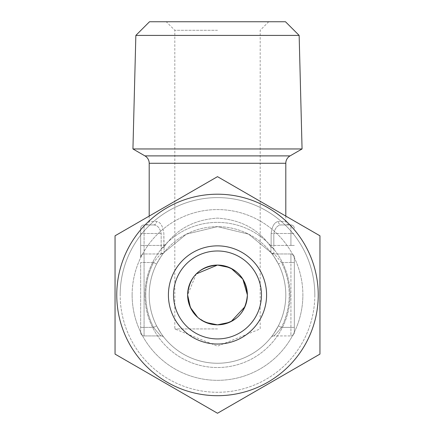<?xml version="1.0" encoding="UTF-8"?>
<svg xmlns="http://www.w3.org/2000/svg" width="435" height="435" viewBox="0 0 435 435"><rect width="100%" height="100%" fill="white"/><g stroke="black" fill="none" stroke-linecap="round" stroke-linejoin="round"><path stroke-width="0.33" stroke-dasharray="2.17 1.63" d="M314.826 294.952A97.326 97.326 0 0 1 217.5 392.278A97.326 97.326 0 0 1 120.174 294.952A97.326 97.326 0 0 0 217.5 392.278A97.326 97.326 0 0 0 314.826 294.952A97.326 97.326 0 0 0 217.5 197.62A97.326 97.326 0 0 0 120.174 294.952A97.326 97.326 0 0 1 217.5 197.62A97.326 97.326 0 0 1 314.826 294.952M318.241 294.952A100.741 100.741 0 0 1 217.5 395.692A100.741 100.741 0 0 1 116.759 294.952A100.741 100.741 0 0 0 217.5 395.692A100.741 100.741 0 0 0 318.241 294.952A100.741 100.741 0 0 1 217.5 395.692A100.741 100.741 0 0 1 116.759 294.952A100.741 100.741 0 0 0 217.5 395.692A100.741 100.741 0 0 0 318.241 294.952A100.741 100.741 0 0 1 217.5 395.692A100.741 100.741 0 0 1 116.759 294.952A100.741 100.741 0 0 1 217.5 194.206A100.741 100.741 0 0 1 318.241 294.952A100.741 100.741 0 0 0 217.5 194.206A100.741 100.741 0 0 0 116.759 294.952A100.741 100.741 0 0 1 217.5 194.206A100.741 100.741 0 0 1 318.241 294.952A100.741 100.741 0 0 0 217.5 194.206A100.741 100.741 0 0 0 116.759 294.952A100.741 100.741 0 0 1 217.5 194.206A100.741 100.741 0 0 1 318.241 294.952M115.052 250.386L115.052 354.101L217.5 413.25L319.948 354.101L319.948 294.952L319.948 354.101L217.5 413.25L115.052 354.101L115.052 235.803L217.5 176.653L319.948 235.803L319.948 354.101L217.5 413.25L115.052 354.101L115.052 235.803L217.5 176.653L115.052 235.803M266.59 294.952A49.09 49.09 0 0 0 217.5 245.862A49.09 49.09 0 0 0 168.41 294.952A49.09 49.09 0 0 0 217.5 344.041A49.09 49.09 0 0 0 266.59 294.952M261.468 294.952A43.968 43.968 0 0 0 217.5 250.984A43.968 43.968 0 0 0 173.532 294.952A43.968 43.968 0 0 0 217.5 338.919A43.968 43.968 0 0 0 261.468 294.952A43.968 43.968 0 0 1 217.5 338.919A43.968 43.968 0 0 1 173.532 294.952A43.968 43.968 0 0 1 217.5 250.984A43.968 43.968 0 0 1 261.468 294.952A43.968 43.968 0 0 1 217.5 338.919A43.968 43.968 0 0 1 173.532 294.952A43.968 43.968 0 0 1 217.5 250.984A43.968 43.968 0 0 1 261.468 294.952M217.5 328.931L174.81 328.931L217.5 328.931M196.256 273.936L187.621 294.952A29.879 29.879 0 0 1 217.5 265.067A29.879 29.879 0 0 1 247.379 294.952A29.879 29.879 0 0 1 217.5 324.831A29.879 29.879 0 0 1 187.621 294.952M197.691 317.322L205.837 322.46M217.5 30.287L174.81 30.287L217.5 30.287M217.5 21.75L166.273 21.75L217.5 21.75M285.8 294.952A68.3 68.3 0 0 0 217.5 226.651A68.3 68.3 0 0 0 149.2 294.952A68.3 68.3 0 0 1 217.5 226.651A68.3 68.3 0 0 1 285.8 294.952A68.3 68.3 0 0 1 217.5 363.252A68.3 68.3 0 0 1 149.2 294.952A68.3 68.3 0 0 0 217.5 363.252A68.3 68.3 0 0 0 285.8 294.952A68.3 68.3 0 0 1 278.411 325.848C274.567 332.574 272.141 336.369 271.141 337.234C272.141 336.369 274.567 332.574 278.411 325.848L281.456 327.392C277.65 332.193 275.105 335.037 273.822 335.929C275.099 335.042 277.644 332.193 281.456 327.392L278.411 325.848A68.3 68.3 0 0 0 278.411 264.05C274.567 257.33 272.141 253.534 271.141 252.67L248.619 234.15L217.5 226.651L186.381 234.15L163.859 252.67C162.859 253.534 160.433 257.33 156.589 264.05C160.433 257.33 162.859 253.534 163.859 252.67L186.381 234.15L217.5 226.651L248.619 234.15L271.141 252.67C272.141 253.534 274.567 257.33 278.411 264.05A68.3 68.3 0 0 1 217.5 363.252A68.3 68.3 0 0 1 149.2 294.952A68.3 68.3 0 0 0 156.589 325.848C160.433 332.568 162.859 336.364 163.859 337.234C162.859 336.369 160.433 332.574 156.589 325.848L153.544 327.392C157.339 332.182 159.884 335.026 161.178 335.929L144.077 335.929L144.077 253.969A3.415 3.415 0 0 0 140.663 257.384L140.663 228.359L140.663 257.384A3.415 3.415 0 0 1 144.077 253.969A3.415 3.415 0 0 0 140.663 257.384A3.415 3.415 0 0 1 144.077 253.969L144.077 224.944A3.415 3.415 0 0 0 140.663 228.359A3.415 3.415 0 0 1 144.077 224.944L144.077 335.929L161.178 335.929C159.884 335.026 157.339 332.182 153.544 327.392L156.589 325.848A68.3 68.3 0 0 1 156.589 264.05A68.3 68.3 0 0 0 156.589 325.848A68.3 68.3 0 0 1 149.2 294.952A68.3 68.3 0 0 0 217.5 363.252A68.3 68.3 0 0 0 285.8 294.952A68.3 68.3 0 0 1 278.411 325.848A68.3 68.3 0 0 0 278.411 264.05L281.456 262.506C277.66 257.721 275.116 254.877 273.822 253.969L273.822 245.432L273.822 253.969C275.116 254.877 277.66 257.721 281.456 262.506L278.411 264.05A68.3 68.3 0 0 1 285.8 294.952M132.126 294.952A85.374 85.374 0 0 1 217.5 209.578A85.374 85.374 0 0 1 302.874 294.952A85.374 85.374 0 0 1 217.5 380.326A85.374 85.374 0 0 1 132.126 294.952A85.374 85.374 0 0 0 217.5 380.326A85.374 85.374 0 0 0 302.874 294.952A85.374 85.374 0 0 1 217.5 380.326A85.374 85.374 0 0 1 132.126 294.952A85.374 85.374 0 0 1 217.5 209.578A85.374 85.374 0 0 1 302.874 294.952A85.374 85.374 0 0 1 217.5 380.326A85.374 85.374 0 0 1 132.126 294.952A85.374 85.374 0 0 1 217.5 209.578A85.374 85.374 0 0 1 302.874 294.952A85.374 85.374 0 0 0 217.5 209.578A85.374 85.374 0 0 0 132.126 294.952M149.2 216.086L149.2 221.529L156.589 221.529C160.433 221.997 162.859 225.982 163.859 233.481C162.859 225.993 160.433 222.008 156.589 221.529L149.2 221.529L148.221 223.922L145.785 224.944L153.544 224.944L144.077 224.944A3.415 3.415 0 0 0 140.663 228.359M145.785 224.944L153.544 224.944C157.35 225.02 159.895 227.864 161.178 233.481L161.178 245.432L163.859 245.432L164.066 247.091C176.077 229.397 193.885 219.735 217.5 218.114C241.115 219.735 258.923 229.397 270.934 247.091L271.141 245.432L270.934 247.091C258.923 229.397 241.115 219.735 217.5 218.114C193.885 219.735 176.077 229.397 164.066 247.091L163.859 233.481L163.859 245.432L161.178 245.432L161.178 253.969L144.077 253.969A3.415 3.415 0 0 0 140.663 257.384A3.415 3.415 0 0 1 144.077 253.969L161.178 253.969C159.901 254.861 157.356 257.705 153.544 262.506C157.35 257.71 159.895 254.861 161.178 253.969L144.077 253.969L161.178 253.969L161.178 245.432L140.663 245.432L161.178 245.432L161.178 233.481C159.884 227.858 157.339 225.009 153.544 224.944L144.077 224.944M271.141 233.481C272.141 225.993 274.567 222.008 278.411 221.529C274.567 221.997 272.141 225.982 271.141 233.481L271.141 245.432L271.141 233.481L273.822 233.481C275.116 227.858 277.66 225.009 281.456 224.944C277.65 225.02 275.105 227.864 273.822 233.481L273.822 245.432L273.822 233.481L271.141 233.481M285.8 216.086L285.8 221.529L278.411 221.529L285.8 221.529L286.779 223.922L289.215 224.944L281.456 224.944L289.215 224.944M229.25 267.476L231.154 268.373M285.49 21.75L149.509 21.75M229.25 322.422L231.154 321.53M244.997 306.648L246.797 300.841M290.923 253.969L273.822 253.969A3.415 3.415 0 0 1 271.141 252.67A3.415 3.415 0 0 0 273.822 253.969A3.415 3.415 0 0 1 271.141 252.67A3.415 3.415 0 0 0 273.822 253.969A3.415 3.415 0 0 1 271.141 252.67A3.415 3.415 0 0 0 273.822 253.969L290.923 253.969A3.415 3.415 0 0 1 294.337 257.384L294.337 332.514L294.337 257.384A3.415 3.415 0 0 0 290.923 253.969A3.415 3.415 0 0 1 294.337 257.384A3.415 3.415 0 0 0 290.923 253.969L290.923 262.506L281.456 262.506A71.715 71.715 0 0 1 281.456 327.392A71.715 71.715 0 0 0 281.456 262.506L290.923 262.506L290.923 327.392L281.456 327.392L290.923 327.392L290.923 335.929L273.822 335.929L290.923 335.929A3.415 3.415 0 0 0 294.337 332.514A3.415 3.415 0 0 1 290.923 335.929L290.923 253.969A3.415 3.415 0 0 1 294.337 257.384A3.415 3.415 0 0 0 290.923 253.969M302.064 148.96L132.936 148.96M290.923 224.944L281.456 224.944A3.415 3.045 -90 0 1 278.411 221.529A3.415 3.045 90 0 0 281.456 224.944L290.923 224.944L290.923 233.481L273.822 233.481L290.923 233.481L290.923 224.944A3.415 3.415 0 0 1 294.337 228.359A3.415 3.415 0 0 0 290.923 224.944A3.415 3.415 0 0 1 294.337 228.359M140.663 332.514L140.663 262.506L140.663 332.514A3.415 3.415 0 0 0 144.077 335.929A3.415 3.415 0 0 1 140.663 332.514A3.415 3.415 0 0 0 144.077 335.929M299.149 35.409L135.85 35.409M270.934 252.409L270.934 247.091L270.934 252.409A3.415 3.132 141.5 0 0 273.604 253.513A3.415 3.132 141.5 0 1 270.934 252.409M164.066 247.091L164.066 252.409L164.066 247.091A3.415 1.071 164.8 0 1 161.396 248.195A3.415 1.071 164.8 0 0 164.066 247.091M163.837 337.207L163.859 337.234A3.415 3.415 0 0 0 161.178 335.929A3.415 3.415 0 0 1 163.859 337.234A3.415 3.415 0 0 0 161.178 335.929M153.544 262.506L156.589 264.05L153.544 262.506L140.663 262.506L153.544 262.506A71.715 71.715 0 0 0 153.544 327.392L140.663 327.392L153.544 327.392A71.715 71.715 0 0 1 153.544 262.506M161.178 253.969A3.415 3.415 0 0 0 163.859 252.67A3.415 3.415 0 0 1 161.178 253.969A3.415 3.415 0 0 0 163.859 252.67A3.415 3.415 0 0 1 161.178 253.969A3.415 3.415 0 0 0 163.859 252.67A3.415 3.415 0 0 1 161.178 253.969M161.396 253.513A3.415 3.132 -141.5 0 0 164.066 252.409A3.415 3.132 -141.5 0 1 161.396 253.513M153.544 224.944A3.415 3.045 90 0 0 156.589 221.529A3.415 3.045 -90 0 1 153.544 224.944M271.163 337.201L271.141 337.234A3.415 3.415 0 0 1 273.822 335.929A3.415 3.415 0 0 0 271.141 337.234A3.415 3.415 0 0 1 273.822 335.929M273.604 248.195A3.415 1.071 -164.8 0 1 270.934 247.091A3.415 1.071 -164.8 0 0 273.604 248.195M319.948 235.803L217.5 176.653L319.948 235.803L319.948 294.952L319.948 250.386M290.069 155.888L144.931 155.888M149.2 163.277L285.8 163.277M144.931 294.952A72.569 72.569 0 0 1 217.5 222.383A72.569 72.569 0 0 1 290.069 294.952A72.569 72.569 0 0 0 217.5 222.383A72.569 72.569 0 0 0 144.931 294.952A72.569 72.569 0 0 0 217.5 367.521A72.569 72.569 0 0 0 290.069 294.952A72.569 72.569 0 0 1 217.5 367.521A72.569 72.569 0 0 1 144.931 294.952M156.589 264.05A68.3 68.3 0 0 0 149.2 294.952A68.3 68.3 0 0 1 156.589 264.05M290.923 245.432L271.141 245.432L290.923 245.432L290.923 233.481L290.923 245.432L294.337 245.432L290.923 245.432M161.178 233.481L140.663 233.481L161.178 233.481M290.923 233.481L294.337 233.481L290.923 233.481M290.923 262.506L294.337 262.506L290.923 262.506M290.923 327.392L294.337 327.392L290.923 327.392M290.923 335.929A3.415 3.415 0 0 0 294.337 332.514M268.727 21.75L260.19 30.287L260.19 328.931L217.5 346.178L174.81 328.931L174.81 30.287L166.273 21.75M271.141 252.67L273.8 256.28L271.141 252.67"/><path stroke-width="0.65" d="M266.59 294.952A49.09 49.09 0 0 1 217.5 344.041A49.09 49.09 0 0 1 168.41 294.952A49.09 49.09 0 0 1 217.5 245.862A49.09 49.09 0 0 1 266.59 294.952M261.468 294.952A43.968 43.968 0 0 1 217.5 338.919A43.968 43.968 0 0 1 173.532 294.952A43.968 43.968 0 0 1 217.5 250.984A43.968 43.968 0 0 1 261.468 294.952M318.241 294.952A100.741 100.741 0 0 0 217.5 194.206A100.741 100.741 0 0 0 116.759 294.952A100.741 100.741 0 0 0 217.5 395.692A100.741 100.741 0 0 0 318.241 294.952M319.948 294.952L319.948 235.803L217.5 176.653L115.052 235.803L115.052 354.101L217.5 413.25L319.948 354.101L319.948 294.952M205.837 322.46L217.5 324.831C199.186 323.042 189.225 313.08 187.621 294.952C189.247 276.796 199.208 266.834 217.5 265.067L196.256 273.936M231.154 268.373L242.855 279.134L247.379 294.952A29.879 29.879 0 0 1 217.5 324.831A29.879 29.879 0 0 1 187.621 294.952L190.389 307.518L197.691 317.322M285.8 216.086L285.8 163.277A8.537 8.537 0 0 1 290.069 155.888L302.064 148.96L132.936 148.96L135.85 35.409L299.149 35.409L302.064 148.96M285.8 163.277L149.2 163.277A8.537 8.537 0 0 0 144.931 155.888L132.936 148.96M135.85 35.409L149.509 21.75L285.49 21.75L299.149 35.409M149.2 163.277L149.2 216.086M187.621 294.952A29.879 29.879 0 0 1 217.5 265.067A29.879 29.879 0 0 1 247.379 294.952C245.77 276.812 235.813 266.856 217.5 265.067L229.25 267.476M246.797 300.841L247.379 294.952C245.77 313.086 235.813 323.047 217.5 324.831L229.25 322.422M231.154 321.53L244.997 306.648M319.948 250.386L319.948 235.803M115.052 235.803L115.052 250.386M144.931 155.888L290.069 155.888"/></g></svg>
